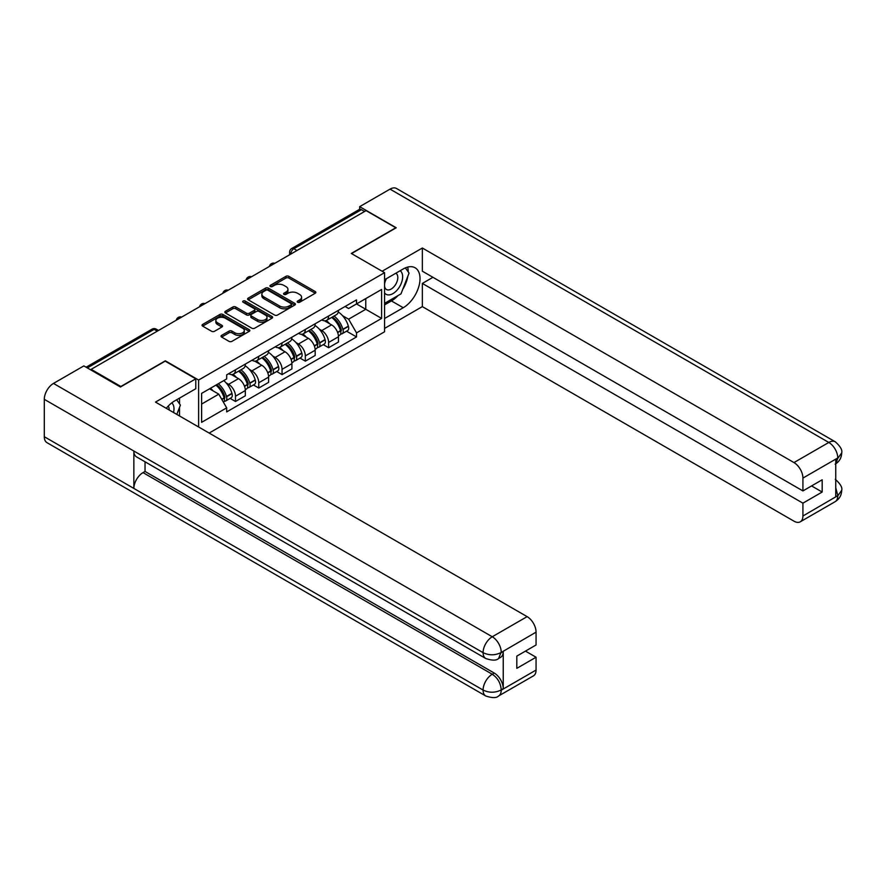 <?xml version="1.0" encoding="UTF-8"?>
<svg xmlns="http://www.w3.org/2000/svg" width="886" height="886" viewBox="0 0 886 886"><rect width="100%" height="100%" fill="white"/><g stroke="black" fill="none" stroke-linecap="round" stroke-linejoin="round"><path stroke-width="1.33" d="M297.607 302.237A1.451 0.842 0 0 0 299.667 302.237L315.228 293.255A2.071 1.196 0 0 0 315.837 292.413A2.071 1.196 0 0 0 315.228 291.56L288.858 276.343A2.071 1.196 0 0 0 285.934 276.343L270.363 285.325A1.451 0.842 0 0 0 269.942 285.923A1.451 0.842 0 0 0 270.363 286.51A1.451 0.842 0 0 0 272.412 286.51L274.427 285.347A6.634 3.832 0 0 1 283.808 285.347L286.001 286.621A6.634 3.832 0 0 1 287.95 289.323A6.634 3.832 0 0 1 286.001 292.026L283.985 293.188A1.451 0.842 0 0 0 283.564 293.787A1.451 0.842 0 0 0 283.985 294.373A1.451 0.842 0 0 0 286.034 294.373L288.05 293.211A6.634 3.832 0 0 1 297.43 293.211L299.623 294.484A6.634 3.832 0 0 1 301.572 297.187A6.634 3.832 0 0 1 299.623 299.9L297.607 301.063A1.451 0.842 0 0 0 297.187 301.65A1.451 0.842 0 0 0 297.607 302.237L297.607 301.063M221.622 335.373A2.071 1.196 0 0 0 221.013 336.226A2.071 1.196 0 0 0 221.622 337.068L229.02 341.343A2.071 1.196 0 0 0 231.944 341.343L249.232 331.353A2.071 1.196 0 0 0 249.841 330.511A2.071 1.196 0 0 0 249.232 329.67L222.862 314.441A2.071 1.196 0 0 0 219.938 314.441L202.65 324.42A2.071 1.196 0 0 0 202.041 325.273A2.071 1.196 0 0 0 202.65 326.114L211.588 331.275A2.071 1.196 0 0 0 214.512 331.275L221.91 327A2.071 1.196 0 0 0 222.519 326.159A2.071 1.196 0 0 0 221.91 325.306L217.48 322.748A5.537 3.201 0 0 1 215.852 320.488A5.537 3.201 0 0 1 219.274 317.531A5.537 3.201 0 0 1 225.321 318.229L242.675 328.252A5.537 3.201 0 0 1 244.303 330.511A5.537 3.201 0 0 1 240.881 333.468A5.537 3.201 0 0 1 234.834 332.771L231.944 331.109A2.071 1.196 0 0 0 229.02 331.109L221.622 335.373L221.622 337.068M198.619 380.028L165.339 360.812L120.861 386.484L91.158 369.34L366.073 210.624L395.776 227.768L351.299 253.451L384.579 272.666L198.619 380.028L198.619 426.986M274.571 315.039A2.071 1.196 0 0 0 277.506 315.039L294.794 305.05A2.071 1.196 0 0 0 295.403 304.208A2.071 1.196 0 0 0 294.794 303.366L268.425 288.138A2.071 1.196 0 0 0 265.49 288.138L248.202 298.117A2.071 1.196 0 0 0 247.604 298.97A2.071 1.196 0 0 0 248.202 299.811L274.571 315.039M243.728 302.558A1.451 0.842 0 0 1 245.2 302.757L245.2 301.041L272.013 316.512A2.071 1.196 0 0 1 272.622 317.365A2.071 1.196 0 0 1 272.013 318.207L254.725 328.185A2.071 1.196 0 0 1 251.801 328.185L225.432 312.957L232.83 308.727L232.83 306.999L225.432 311.274A2.071 1.196 0 0 0 224.822 312.116A2.071 1.196 0 0 0 225.432 312.957L225.432 311.274M232.83 308.727A2.071 1.196 0 0 1 235.754 308.727L235.754 306.999A2.071 1.196 0 0 0 232.83 306.999M235.754 306.999L246.452 313.179A2.071 1.196 0 0 0 249.376 313.179L254.282 310.344A2.071 1.196 0 0 0 254.891 309.491A2.071 1.196 0 0 0 254.282 308.649L243.152 302.226A1.451 0.842 0 0 1 242.731 301.628A1.451 0.842 0 0 1 243.628 300.852A1.451 0.842 0 0 1 245.2 301.041M209.14 433.066L384.579 331.774L384.579 272.666M91.158 369.34L91.158 370.115M296.976 250.516L293.842 248.711A4.22 2.437 60 0 0 291.727 248.501L359.339 209.461A4.22 2.437 60 0 1 361.444 209.672L293.842 248.711A4.22 2.437 120 0 0 290.852 253.872L290.852 254.049M364.578 211.488L361.444 209.672M328.617 316.003A9.713 5.604 60 0 1 326.602 320.367L336.459 314.674A9.713 5.604 -120 0 0 338.463 310.321M319.27 329.138L321.751 330.567A9.713 5.604 60 0 1 328.617 342.461L338.463 336.769A9.713 5.604 -120 0 0 331.597 324.874L324.553 320.81M338.463 336.769L338.463 342.029L328.617 347.711L323.268 344.632M326.602 320.367A9.713 5.604 60 0 1 321.828 319.924M328.617 342.461L328.617 347.711M305.327 329.448A9.713 5.604 60 0 1 303.322 333.8L313.168 328.119A9.713 5.604 -120 0 0 315.183 323.755M299.989 358.077L305.327 361.156L315.183 355.463L315.183 350.214A9.713 5.604 -120 0 0 308.317 338.319L301.262 334.255M303.322 333.8A9.713 5.604 60 0 1 298.538 333.369M295.979 342.572L298.471 344.012A9.713 5.604 60 0 1 305.327 355.895L305.327 361.156M282.047 342.893A9.713 5.604 60 0 1 280.042 347.246L289.888 341.564A9.713 5.604 -120 0 0 291.904 337.201M276.709 371.511L282.047 374.601L291.904 368.908L291.904 363.659A9.713 5.604 -120 0 0 285.037 351.764L277.982 347.689M280.042 347.246A9.713 5.604 60 0 1 275.258 346.814M272.7 356.017L275.181 357.446A9.713 5.604 60 0 1 282.047 369.34L282.047 374.601M258.767 356.327A9.713 5.604 60 0 1 256.752 360.691L266.608 354.998A9.713 5.604 -120 0 0 268.613 350.646M253.429 384.956L258.767 388.035L268.613 382.353L268.613 377.093A9.713 5.604 -120 0 0 261.747 365.209L254.703 361.134M256.752 360.691A9.713 5.604 60 0 1 251.978 360.248M249.42 369.462L251.901 370.891A9.713 5.604 60 0 1 258.767 382.785L258.767 388.035M235.488 369.772A9.713 5.604 60 0 1 233.472 374.136L243.329 368.443A9.713 5.604 -120 0 0 245.333 364.08M230.138 398.401L235.488 401.48L245.333 395.798L245.333 390.538A9.713 5.604 -120 0 0 238.467 378.643L231.423 374.579M233.472 374.136A9.713 5.604 60 0 1 228.699 373.693M226.14 382.896L228.621 384.336A9.713 5.604 60 0 1 235.488 396.23L235.488 401.48M345.108 306.478L348.608 308.505L381.6 289.467L365.774 298.593L365.774 309.28L348.608 319.193L342.55 315.693M201.609 404.071L218.764 394.159L226.683 407.859L201.609 422.334L201.609 393.384L226.683 378.909L226.683 374.856L356.526 299.889L356.526 303.942L381.6 318.417L356.526 332.892L348.608 319.193M381.6 289.467L381.6 318.417M226.683 407.859L226.683 411.912L356.526 336.946L356.526 332.892M218.764 394.159L209.517 388.81M346.559 331.187L356.526 336.946M298.194 302.447L299.623 301.617A6.634 3.832 0 0 0 301.572 298.914L301.572 297.187M287.95 289.323L287.95 291.051A6.634 3.832 0 0 1 286.001 293.753L284.572 294.584M315.206 293.266L288.858 278.06A2.071 1.196 0 0 0 285.934 278.06L270.939 286.721M294.761 305.072L268.425 289.866A2.071 1.196 0 0 0 265.49 289.866L248.235 299.822M291.129 304.795A1.451 0.842 0 0 0 291.56 304.208A1.451 0.842 0 0 0 291.129 303.621L267.982 290.254A1.451 0.842 0 0 0 265.933 290.254L263.806 291.483A6.634 3.832 0 0 0 261.868 294.185A6.634 3.832 0 0 0 263.806 296.888L279.633 306.024A6.634 3.832 0 0 0 289.002 306.024L291.129 304.795L291.129 306.523A1.451 0.842 0 0 0 291.56 305.936L291.56 304.208M261.868 294.185L261.868 295.913A6.634 3.832 0 0 0 263.806 298.615L263.806 296.888M291.129 306.523L289.002 307.752A6.634 3.832 0 0 1 279.633 307.752L263.806 298.615M235.754 308.727L246.452 314.895A2.071 1.196 0 0 0 249.376 314.895L254.282 312.06A2.071 1.196 0 0 0 254.891 311.219L254.891 309.491M245.2 302.757L271.98 318.218M257.549 319.58A5.537 3.201 0 0 0 263.585 320.278A5.537 3.201 0 0 0 267.007 317.321A5.537 3.201 0 0 0 265.379 315.051L259.266 311.529A2.071 1.196 0 0 0 256.342 311.529L251.425 314.353A2.071 1.196 0 0 0 250.827 315.206A2.071 1.196 0 0 0 251.425 316.047L257.549 319.58L257.549 321.308A5.537 3.201 0 0 0 263.585 321.995A5.537 3.201 0 0 0 267.007 319.038L267.007 317.321M250.827 315.206L250.827 316.922A2.071 1.196 0 0 0 251.425 317.775L251.425 316.047M257.549 321.308L251.425 317.775M244.303 330.511L244.303 332.239A5.537 3.201 0 0 1 240.881 335.196A5.537 3.201 0 0 1 234.834 334.498L231.944 332.826A2.071 1.196 0 0 0 229.02 332.826L221.644 337.079M215.852 320.488L215.852 322.216A5.537 3.201 0 0 0 217.48 324.475L217.48 322.748M221.888 327.023L217.48 324.475M249.21 331.375L222.862 316.169A2.071 1.196 0 0 0 219.938 316.169L202.672 326.126L202.65 324.42M332.283 317.088A13.301 7.675 60 0 1 332.35 317.122A13.301 7.675 60 0 1 341.099 329.06L341.176 329.337A2.58 1.495 60 0 1 340.767 331.364A2.58 1.495 60 0 1 340.711 331.397M331.696 317.421A16.037 9.259 60 0 1 340.512 330.655L340.589 330.932A5.327 3.079 60 0 1 339.748 335.118L338.419 335.883M340.656 333.933A5.327 3.079 -120 0 0 342.14 333.734A5.327 3.079 -120 0 0 342.982 329.559L342.904 329.282A16.037 9.259 -120 0 0 334.088 316.047M338.264 312.016A16.037 9.259 60 0 1 348.342 326.137L348.431 326.413A5.327 3.079 60 0 1 347.589 330.589L342.14 333.734M326.225 320.544A16.037 9.259 60 0 1 329.57 323.711M337.378 323.733L339.416 324.918M398.024 295.57A23.745 13.711 120 0 1 391.446 300.93L403.241 307.73A23.745 13.711 120 0 0 418.746 286.809A23.745 13.711 120 0 0 415.113 267.782A23.745 13.711 120 0 0 403.241 268.956L384.579 279.732M403.241 307.73L384.579 318.506M384.579 328.407L422.345 306.611L422.345 283.431L802.915 503.159L802.915 515.995L837.979 495.562L835.753 496.614L835.753 459.557L837.768 457.962L802.915 478.086A12.659 7.309 -120 0 0 793.967 462.57L828.809 442.457L390.028 189.128L359.661 206.659L396.219 227.768L351.52 253.573M432.933 277.318L422.345 283.431M811.576 485.927L822.175 492.04L822.175 479.802L802.915 490.922L422.345 271.194L422.345 248.014L793.967 462.57M382.121 271.238L422.345 248.014M422.345 306.611L793.967 521.167A12.659 7.309 -120 0 0 800.291 521.799A12.659 7.309 -120 0 0 802.915 515.995M390.028 189.128A12.98 7.498 -60 0 1 396.518 188.485L835.299 441.815A12.98 7.498 -60 0 0 828.809 442.457A12.659 7.309 60 0 1 837.768 457.962M359.661 209.329L359.661 206.659M802.915 490.922L802.915 478.086M822.175 492.04L802.915 503.159M402.742 289.357A23.745 13.711 120 0 0 407.848 276.188M408.236 271.936A23.745 13.711 120 0 0 407.649 267.096M391.446 300.93L384.579 304.884M835.753 487.743L837.768 495.451M835.299 479.293C840.393 483.878 842.531 487.533 841.7 490.279L838.001 495.562M835.299 441.815C840.393 446.356 842.52 450.044 841.7 452.89L837.99 458.095M485.772 658.508A12.98 7.498 -60 0 1 483.08 652.661C489.061 655.529 495.019 655.496 500.978 652.583L498.596 658.497C496.47 660.657 492.195 660.657 485.772 658.508L136.533 456.888A12.98 7.498 -60 0 1 133.852 451.029L44.3 399.331A12.98 7.498 -60 0 1 53.481 383.428L83.849 365.896L120.418 387.005L165.195 361.156L195.784 378.82L195.784 388.732L174.597 400.959A23.745 13.711 120 0 0 166.28 408.313M195.784 378.82L155.493 402.089L527.115 616.634A12.659 7.309 60 0 1 536.063 632.15L536.063 644.986L516.815 656.105L516.815 668.343L536.063 657.224L536.063 670.06A12.659 7.309 60 0 1 533.438 675.863L498.596 695.975A12.659 7.309 -120 0 0 501.221 690.183L536.063 670.06M178.994 415.656L183.989 418.546M179.515 415.357L179.515 407.394M179.515 403.839L179.515 398.124M498.596 695.975C496.57 698.124 492.295 698.135 485.772 695.997L46.991 442.668A12.98 7.498 -60 0 1 44.3 436.72L133.852 488.419A12.98 7.498 -60 0 1 143.023 472.615L492.262 674.246L494.277 673.083A12.659 7.309 60 0 1 503.237 688.588L503.237 651.531A12.659 7.309 60 0 1 500.612 657.334L498.596 658.497M44.3 399.331L44.3 436.72M53.481 383.428L492.262 636.757A12.98 7.498 -60 0 0 483.08 652.661L133.852 451.029L133.852 488.419L483.08 690.05C489.039 692.93 495.008 692.93 500.989 690.05L501.221 690.183M536.063 657.224L525.464 651.11M145.038 461.794L145.038 471.452L494.277 673.083M145.038 471.452L143.023 472.615M384.579 292.912A13.722 7.919 120 0 0 395.488 291.738A13.722 7.919 120 0 0 402.643 276.797A13.722 7.919 120 0 0 400.151 270.739M385.731 279.068A13.722 7.919 120 0 0 384.579 281.538M384.579 286.123A9.392 5.427 120 0 0 386.473 289.512A9.392 5.427 120 0 0 393.716 286.998A9.392 5.427 120 0 0 397.814 277.539A9.392 5.427 120 0 0 395.865 273.242A9.392 5.427 120 0 0 395.843 273.231M386.506 278.614A9.392 5.427 120 0 0 384.579 284.24M405.378 267.882L409.055 273.098L400.993 293.864L384.878 303.167M173.534 412.499A13.722 7.919 120 0 0 173.999 408.8A13.722 7.919 120 0 0 171.718 402.909M169.16 409.974A9.392 5.427 120 0 0 169.171 409.553A9.392 5.427 120 0 0 168.196 406.12M176.657 399.774L180.412 405.101L176.801 414.393M308.993 330.533A13.301 7.675 60 0 1 309.059 330.567A13.301 7.675 60 0 1 317.808 342.494L317.886 342.771A2.58 1.495 60 0 1 317.487 344.809A2.58 1.495 60 0 1 317.421 344.831M308.417 330.866A16.037 9.259 60 0 1 317.232 344.1L317.31 344.377A5.327 3.079 60 0 1 316.468 348.563L315.139 349.328M317.376 347.378A5.327 3.079 -120 0 0 318.849 347.179A5.327 3.079 -120 0 0 319.691 342.993L319.613 342.716A16.037 9.259 -120 0 0 310.798 329.481M314.984 325.461A16.037 9.259 60 0 1 325.062 339.571L325.14 339.847A5.327 3.079 60 0 1 324.298 344.034L318.849 347.179M302.946 333.989A16.037 9.259 60 0 1 306.29 337.156M314.087 337.178L316.136 338.352M285.713 343.967A13.301 7.675 60 0 1 285.779 344.012A13.301 7.675 60 0 1 294.529 355.939L294.606 356.216A2.58 1.495 60 0 1 294.196 358.243A2.58 1.495 60 0 1 294.141 358.276M285.137 344.311A16.037 9.259 60 0 1 293.942 357.545L294.03 357.811A5.327 3.079 60 0 1 293.188 361.997L291.859 362.762M294.097 360.823A5.327 3.079 -120 0 0 295.57 360.624A5.327 3.079 -120 0 0 296.411 356.438L296.334 356.161A16.037 9.259 -120 0 0 287.518 342.926M291.693 338.906A16.037 9.259 60 0 1 301.783 353.016L301.86 353.292A5.327 3.079 60 0 1 301.019 357.479L295.57 360.624M279.666 347.434A16.037 9.259 60 0 1 283.011 350.59M290.807 350.612L292.856 351.797M262.433 357.412A13.301 7.675 60 0 1 262.5 357.446A13.301 7.675 60 0 1 271.249 369.384L271.326 369.661A2.58 1.495 60 0 1 270.917 371.688A2.58 1.495 60 0 1 270.861 371.721M261.846 357.745A16.037 9.259 60 0 1 270.662 370.979L270.739 371.256A5.327 3.079 60 0 1 269.898 375.442L268.58 376.207M270.817 374.269A5.327 3.079 -120 0 0 272.29 374.069A5.327 3.079 -120 0 0 273.132 369.883L273.054 369.606A16.037 9.259 -120 0 0 264.238 356.371M268.414 352.351A16.037 9.259 60 0 1 278.503 366.461L278.581 366.738A5.327 3.079 60 0 1 277.739 370.924L272.29 374.069M256.375 360.879A16.037 9.259 60 0 1 259.731 364.035M267.528 364.057L269.577 365.242M239.154 370.857A13.301 7.675 60 0 1 239.22 370.891A13.301 7.675 60 0 1 247.969 382.83L248.047 383.095A2.58 1.495 60 0 1 247.637 385.133A2.58 1.495 60 0 1 247.582 385.166M238.567 371.19A16.037 9.259 60 0 1 247.382 384.424L247.46 384.701A5.327 3.079 60 0 1 246.618 388.888L245.289 389.652M247.526 387.703A5.327 3.079 -120 0 0 249.01 387.503A5.327 3.079 -120 0 0 249.852 383.317L249.774 383.051A16.037 9.259 -120 0 0 240.959 369.816M245.134 365.785A16.037 9.259 60 0 1 255.212 379.906L255.301 380.172A5.327 3.079 60 0 1 254.459 384.358L249.01 387.503M233.096 374.313A16.037 9.259 60 0 1 236.44 377.48M244.248 377.502L246.286 378.676M216.583 384.734A13.301 7.675 60 0 1 224.679 396.263L224.756 396.54A2.58 1.495 60 0 1 224.357 398.567A2.58 1.495 60 0 1 224.291 398.6M215.907 385.122A16.037 9.259 60 0 1 224.103 397.869L224.18 398.146A5.327 3.079 60 0 1 223.449 402.255M224.247 401.148A5.327 3.079 -120 0 0 225.72 400.948A5.327 3.079 -120 0 0 226.561 396.762L226.484 396.485A16.037 9.259 -120 0 0 218.299 383.749M223.748 380.603A16.037 9.259 60 0 1 231.933 393.34L232.01 393.617A5.327 3.079 60 0 1 231.168 397.803L225.72 400.948M210.458 388.267A16.037 9.259 60 0 1 213.161 390.925M220.957 390.947L223.006 392.121M291.007 253.961L290.852 253.872A4.22 2.437 0 0 1 289.622 252.156L289.622 254.769M258.767 382.785L268.613 377.093M282.047 369.34L291.904 363.659M305.327 355.895L315.183 350.214M235.488 396.23L245.333 390.538M228.621 384.336L238.467 378.643M251.901 370.891L261.747 365.209M275.181 357.446L285.037 351.764M298.471 344.012L308.317 338.319M321.751 330.567L331.597 324.874M274.472 263.507A4.22 2.437 120 0 0 272.611 264.582M251.192 276.953A4.22 2.437 120 0 0 249.331 278.027M227.912 290.386A4.22 2.437 120 0 0 226.041 291.472M204.622 303.832A4.22 2.437 120 0 0 202.761 304.906M181.342 317.277A4.22 2.437 120 0 0 179.481 318.351M157.276 331.165L154.142 329.359L87.36 367.923M158.516 330.456L156.257 329.149A4.22 2.437 120 0 0 154.142 329.359A4.22 2.437 60 0 0 152.038 329.149L86.119 367.203M299.623 301.617L299.623 299.9M283.985 294.373L283.985 293.188M286.001 293.753L286.001 292.026M270.363 286.51L270.363 285.325M285.934 278.06L285.934 276.343M288.858 278.06L288.858 276.343M315.228 293.255L315.228 291.56M248.202 299.811L248.202 298.117M265.49 289.866L265.49 288.138M268.425 289.866L268.425 288.138M294.794 305.05L294.794 303.366M279.633 307.752L279.633 306.024M289.002 307.752L289.002 306.024M246.452 314.895L246.452 313.179M249.376 314.895L249.376 313.179M254.282 312.06L254.282 310.344M272.013 318.207L272.013 316.512M229.02 332.826L229.02 331.109M231.944 332.826L231.944 331.109M234.834 334.498L234.834 332.771M221.91 327L221.91 325.306M219.938 316.169L219.938 314.441M222.862 316.169L222.862 314.441M249.232 331.353L249.232 329.67M337.677 332.615L340.589 330.932M342.982 329.559L348.431 326.413M342.904 329.282L348.342 326.137M337.577 332.35L341.298 330.179M841.7 490.323C841.556 495.285 839.374 499.073 835.144 501.675A12.659 7.309 -120 0 0 837.768 495.872M835.753 463.766L837.768 458.394M503.237 688.588L501 690.05M536.063 632.15L501 652.583M501.221 652.694L503.237 651.531M501.221 652.273A12.659 7.309 60 0 0 492.262 636.757L527.115 616.634M485.772 695.997A12.98 7.498 -60 0 1 483.08 690.05A12.98 7.498 -60 0 1 492.262 674.246C497.655 677.856 500.634 683.017 501.221 689.751M314.386 346.061L317.31 344.377M319.691 342.993L325.14 339.847M319.613 342.716L325.062 339.571M314.286 345.795L318.019 343.624M291.106 359.506L294.03 357.811M296.411 356.438L301.86 353.292M296.334 356.161L301.783 353.016M293.942 357.523L294.739 357.058M291.007 359.24L293.942 357.545M267.827 372.94L270.739 371.256M273.132 369.883L278.581 366.738M273.054 369.606L278.503 366.461M267.727 372.674L271.448 370.503M244.547 386.385L247.46 384.701M249.852 383.317L255.301 380.172M249.774 383.051L255.212 379.906M244.447 386.119L248.169 383.948M221.843 399.486L224.18 398.146M226.561 396.762L232.01 393.617M226.484 396.485L231.933 393.34M221.71 399.243L224.889 397.393M274.837 263.297A4.22 4.22 0 0 0 269.422 266.431M251.546 276.742A4.22 4.22 0 0 0 246.131 279.865M228.267 290.187A4.22 4.22 0 0 0 222.851 293.31M204.987 303.621A4.22 4.22 0 0 0 199.571 306.755M181.708 317.066A4.22 4.22 0 0 0 176.292 320.2M156.257 329.149A4.22 4.22 0 0 0 152.038 329.149M291.727 248.501A4.22 4.22 0 0 0 289.622 252.156M800.291 521.799L835.144 501.675M841.7 452.923C841.534 457.852 839.341 461.606 835.144 464.186"/></g></svg>
